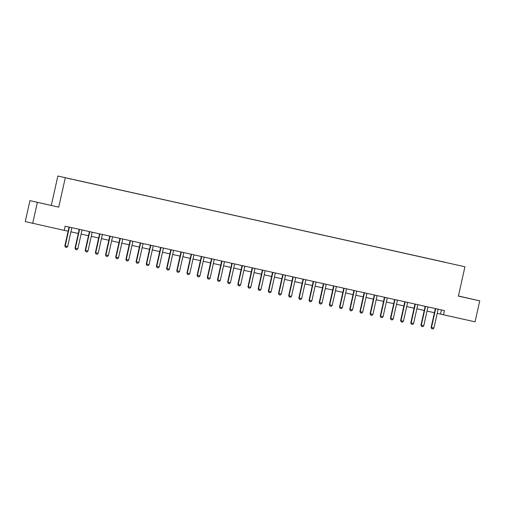 <?xml version="1.0" encoding="UTF-8"?>
<svg xmlns="http://www.w3.org/2000/svg" width="505" height="505" viewBox="0 0 505 505"><rect width="100%" height="100%" fill="white"/><g stroke="black" fill="none" stroke-linecap="round" stroke-linejoin="round"><path stroke-width="0.76" d="M45.999 204.291L37.894 202.454L45.999 204.291M466.816 297.944L458.71 296.107L466.816 297.944M71.293 179.149L67.973 178.391L71.293 179.149M29.934 200.624L58.725 207.157L29.934 200.624L25.25 221.581L64.217 230.381L65.151 226.189L444.463 310.607L443.523 314.798L475.066 321.818L479.75 300.854L458.407 295.981M51.302 205.377L57.86 176.037L464.941 266.76L57.86 176.037M457.562 265.087L453.793 264.254L457.562 265.087M445.442 262.404L74.273 179.78M445.442 262.329L74.273 179.73M37.357 202.404L32.673 223.361M58.725 207.157L65.284 177.817M464.941 266.76L458.382 296.1L479.75 300.854M437.216 313.34L443.523 314.798M64.23 230.331L68.131 231.202M70.934 231.827L78.3 233.468M81.109 234.086L88.476 235.728M91.285 236.353L98.652 237.994M101.454 238.619L108.828 240.26M111.63 240.885L119.003 242.52M121.806 243.145L129.173 244.786M131.982 245.411L139.348 247.052M142.157 247.677L149.524 249.318M152.327 249.937L159.7 251.578M162.503 252.203L169.876 253.845M172.678 254.469L180.051 256.111M182.854 256.736L190.221 258.371M193.03 258.996L200.397 260.637M203.199 261.262L210.572 262.903M213.375 263.528L220.748 265.163M223.551 265.788L230.924 267.429M233.727 268.054L241.093 269.695M243.902 270.32L251.269 271.961M254.072 272.58L261.445 274.221M264.248 274.846L271.621 276.488M274.423 277.112L281.796 278.754M284.599 279.379L291.966 281.014M294.775 281.639L302.142 283.28M304.951 283.905L312.317 285.546M315.12 286.171L322.493 287.806M325.296 288.431L332.669 290.072M335.472 290.697L342.844 292.338M345.647 292.963L353.014 294.604M355.823 295.223L363.19 296.864M365.992 297.489L373.365 299.13M376.168 299.755L383.541 301.397M386.344 302.022L393.717 303.656M396.52 304.281L403.886 305.923M406.695 306.548L414.062 308.189M416.865 308.814L424.238 310.455M427.041 311.074L434.414 312.715M441.439 309.931L440.512 314.072M438.226 309.218L438.151 309.357A0.859 0.833 103.5 0 0 438.056 309.603L433.928 328.042L432.924 328.963L431.706 328.692L431.125 327.41L435.247 308.972A0.859 0.833 103.5 0 0 435.266 308.707L435.259 308.555M433.928 328.042L431.491 327.499L435.613 309.054A0.859 0.833 103.5 0 0 435.632 308.795L435.619 308.637M431.706 328.692L431.125 327.41M428.051 306.952L427.975 307.091A0.859 0.833 103.5 0 0 427.88 307.337L423.758 325.782L422.754 326.697L421.53 326.426L420.955 325.151L425.077 306.705A0.859 0.833 103.5 0 0 425.096 306.44L425.084 306.289M423.758 325.782L421.315 325.239L425.437 306.794A0.859 0.833 103.5 0 0 425.456 306.529L425.444 306.371M421.53 326.426L420.955 325.151M417.881 304.685L417.799 304.824A0.859 0.833 103.5 0 0 417.704 305.07L413.582 323.516L412.579 324.431L411.354 324.159L410.78 322.884L414.902 304.439A0.859 0.833 103.5 0 0 414.921 304.18L414.908 304.029M413.582 323.516L411.139 322.973L415.262 304.528A0.859 0.833 103.5 0 0 415.28 304.262L415.268 304.105M411.354 324.159L410.78 322.884M407.705 302.426L407.623 302.564A0.859 0.833 103.5 0 0 407.529 302.804L403.407 321.249L402.403 322.171L401.178 321.9L400.604 320.618L404.726 302.179A0.859 0.833 103.5 0 0 404.745 301.914L404.732 301.763M403.407 321.249L400.964 320.707L405.086 302.261A0.859 0.833 103.5 0 0 405.105 302.003L405.092 301.845M401.178 321.9L400.604 320.618M397.53 300.159L397.448 300.298A0.859 0.833 103.5 0 0 397.353 300.544L393.231 318.983L392.227 319.905L391.009 319.633L390.428 318.358L394.55 299.913A0.859 0.833 103.5 0 0 394.569 299.648L394.556 299.497M393.231 318.983L390.788 318.44L394.91 300.002A0.859 0.833 103.5 0 0 394.929 299.736L394.916 299.579M391.009 319.633L390.428 318.358M387.354 297.893L387.278 298.032A0.859 0.833 103.5 0 0 387.177 298.278L383.055 316.723L382.051 317.639L380.833 317.367L380.252 316.092L384.374 297.647A0.859 0.833 103.5 0 0 384.393 297.388L384.381 297.237M383.055 316.723L380.618 316.18L384.741 297.735A0.859 0.833 103.5 0 0 384.76 297.47L384.747 297.312M380.833 317.367L380.252 316.092M377.178 295.633L377.102 295.766A0.859 0.833 103.5 0 0 377.008 296.012L372.886 314.457L371.876 315.373L370.657 315.101L370.083 313.826L374.205 295.387A0.859 0.833 103.5 0 0 374.224 295.122L374.211 294.97M372.886 314.457L370.443 313.914L374.565 295.469A0.859 0.833 103.5 0 0 374.584 295.21L374.571 295.053M370.657 315.101L370.083 313.826M367.002 293.367L366.927 293.506A0.859 0.833 103.5 0 0 366.832 293.752L362.71 312.191L361.706 313.113L360.482 312.841L359.907 311.566L364.029 293.121A0.859 0.833 103.5 0 0 364.048 292.856L364.036 292.704M362.71 312.191L360.267 311.648L364.389 293.209A0.859 0.833 103.5 0 0 364.408 292.944L364.395 292.786M360.482 312.841L359.907 311.566M356.833 291.101L356.751 291.24A0.859 0.833 103.5 0 0 356.656 291.486L352.534 309.931L351.53 310.846L350.306 310.575L349.731 309.3L353.853 290.855A0.859 0.833 103.5 0 0 353.872 290.596L353.86 290.438M352.534 309.931L350.091 309.388L354.213 290.943A0.859 0.833 103.5 0 0 354.232 290.678L354.22 290.52M350.306 310.575L349.731 309.3M346.657 288.835L346.575 288.974A0.859 0.833 103.5 0 0 346.481 289.22L342.358 307.665L341.355 308.58L340.136 308.309L339.556 307.034L343.678 288.589A0.859 0.833 103.5 0 0 343.697 288.33L343.684 288.178M342.358 307.665L339.916 307.122L344.038 288.677A0.859 0.833 103.5 0 0 344.056 288.418L344.044 288.254M340.136 308.309L339.556 307.034M336.481 286.575L336.399 286.714A0.859 0.833 103.5 0 0 336.305 286.96L332.183 305.399L331.179 306.32L329.961 306.049L329.38 304.767L333.502 286.329A0.859 0.833 103.5 0 0 333.521 286.064L333.508 285.912M332.183 305.399L329.746 304.856L333.868 286.411A0.859 0.833 103.5 0 0 333.887 286.152L333.874 285.994M329.961 306.049L329.38 304.767M326.306 284.309L326.23 284.448A0.859 0.833 103.5 0 0 326.135 284.694L322.013 303.139L321.003 304.054L319.785 303.783L319.204 302.508L323.333 284.062A0.859 0.833 103.5 0 0 323.345 283.797L323.339 283.646M322.013 303.139L319.57 302.59L323.692 284.151A0.859 0.833 103.5 0 0 323.711 283.886L323.699 283.728M319.785 303.783L319.204 302.508M316.13 282.043L316.054 282.181A0.859 0.833 103.5 0 0 315.96 282.428L311.837 300.873L310.834 301.788L309.609 301.517L309.035 300.241L313.157 281.796A0.859 0.833 103.5 0 0 313.176 281.537L313.163 281.386M311.837 300.873L309.395 300.33L313.517 281.885A0.859 0.833 103.5 0 0 313.536 281.62L313.523 281.462M309.609 301.517L309.035 300.241M305.961 279.783L305.878 279.921A0.859 0.833 103.5 0 0 305.784 280.161L301.662 298.606L300.658 299.528L299.433 299.257L298.859 297.975L302.981 279.536A0.859 0.833 103.5 0 0 303 279.271L302.987 279.12M301.662 298.606L299.219 298.064L303.341 279.618A0.859 0.833 103.5 0 0 303.36 279.36L303.347 279.202M299.433 299.257L298.859 297.975M295.785 277.516L295.703 277.655A0.859 0.833 103.5 0 0 295.608 277.901L291.486 296.34L290.482 297.262L289.264 296.99L288.683 295.715L292.805 277.27A0.859 0.833 103.5 0 0 292.824 277.005L292.812 276.854M291.486 296.34L289.043 295.797L293.165 277.359A0.859 0.833 103.5 0 0 293.184 277.093L293.171 276.936M289.264 296.99L288.683 295.715M285.609 275.25L285.527 275.389A0.859 0.833 103.5 0 0 285.432 275.635L281.31 294.08L280.307 294.996L279.088 294.724L278.507 293.449L282.63 275.004A0.859 0.833 103.5 0 0 282.649 274.745L282.636 274.587M281.31 294.08L278.867 293.538L282.996 275.092A0.859 0.833 103.5 0 0 283.008 274.827L282.996 274.669M279.088 294.724L278.507 293.449M275.433 272.99L275.358 273.123A0.859 0.833 103.5 0 0 275.263 273.369L271.135 291.814L270.131 292.73L268.912 292.458L268.332 291.183L272.46 272.744A0.859 0.833 103.5 0 0 272.473 272.479L272.466 272.328M271.135 291.814L268.698 291.271L272.82 272.826A0.859 0.833 103.5 0 0 272.839 272.567L272.826 272.41M268.912 292.458L268.332 291.183M265.258 270.724L265.182 270.863A0.859 0.833 103.5 0 0 265.087 271.109L260.965 289.548L259.961 290.47L258.737 290.198L258.162 288.923L262.284 270.478A0.859 0.833 103.5 0 0 262.303 270.213L262.291 270.061M260.965 289.548L258.522 289.005L262.644 270.566A0.859 0.833 103.5 0 0 262.663 270.301L262.65 270.143M258.737 290.198L258.162 288.923M255.088 268.458L255.006 268.597A0.859 0.833 103.5 0 0 254.911 268.843L250.789 287.288L249.786 288.204L248.561 287.932L247.987 286.657L252.109 268.212A0.859 0.833 103.5 0 0 252.128 267.953L252.115 267.795M250.789 287.288L248.346 286.745L252.468 268.3A0.859 0.833 103.5 0 0 252.487 268.035L252.475 267.877M248.561 287.932L247.987 286.657M244.912 266.192L244.83 266.331A0.859 0.833 103.5 0 0 244.736 266.577L240.614 285.022L239.61 285.937L238.385 285.666L237.811 284.391L241.933 265.946A0.859 0.833 103.5 0 0 241.952 265.687L241.939 265.535M240.614 285.022L238.171 284.479L242.293 266.034A0.859 0.833 103.5 0 0 242.312 265.775L242.299 265.611M238.385 285.666L237.811 284.391M234.737 263.932L234.655 264.071A0.859 0.833 103.5 0 0 234.56 264.317L230.438 282.756L229.434 283.677L228.216 283.406L227.635 282.125L231.757 263.686A0.859 0.833 103.5 0 0 231.776 263.421L231.763 263.269M230.438 282.756L227.995 282.213L232.117 263.768A0.859 0.833 103.5 0 0 232.136 263.509L232.123 263.351M228.216 283.406L227.635 282.125M224.561 261.666L224.485 261.805A0.859 0.833 103.5 0 0 224.39 262.051L220.262 280.496L219.258 281.411L218.04 281.14L217.459 279.865L221.581 261.42A0.859 0.833 103.5 0 0 221.6 261.154L221.588 261.003M220.262 280.496L217.825 279.947L221.948 261.508A0.859 0.833 103.5 0 0 221.966 261.243L221.954 261.085M218.04 281.14L217.459 279.865M214.385 259.4L214.309 259.538A0.859 0.833 103.5 0 0 214.215 259.785L210.093 278.23L209.083 279.145L207.864 278.874L207.29 277.599L211.412 259.153A0.859 0.833 103.5 0 0 211.431 258.895L211.418 258.743M210.093 278.23L207.65 277.687L211.772 259.242A0.859 0.833 103.5 0 0 211.791 258.977L211.778 258.819M207.864 278.874L207.29 277.599M204.209 257.14L204.134 257.279A0.859 0.833 103.5 0 0 204.039 257.518L199.917 275.964L198.913 276.885L197.689 276.607L197.114 275.332L201.236 256.893A0.859 0.833 103.5 0 0 201.255 256.628L201.243 256.477M199.917 275.964L197.474 275.421L201.596 256.976A0.859 0.833 103.5 0 0 201.615 256.717L201.602 256.559M197.689 276.607L197.114 275.332M194.04 254.873L193.958 255.012A0.859 0.833 103.5 0 0 193.863 255.259L189.741 273.697L188.737 274.619L187.513 274.348L186.938 273.072L191.06 254.627A0.859 0.833 103.5 0 0 191.079 254.362L191.067 254.211M189.741 273.697L187.298 273.154L191.42 254.716A0.859 0.833 103.5 0 0 191.439 254.451L191.427 254.293M187.513 274.348L186.938 273.072M183.864 252.607L183.782 252.746A0.859 0.833 103.5 0 0 183.687 252.992L179.565 271.438L178.562 272.353L177.343 272.081L176.763 270.806L180.885 252.361A0.859 0.833 103.5 0 0 180.904 252.102L180.891 251.945M179.565 271.438L177.122 270.895L181.244 252.45A0.859 0.833 103.5 0 0 181.263 252.184L181.251 252.027M177.343 272.081L176.763 270.806M173.688 250.347L173.613 250.48A0.859 0.833 103.5 0 0 173.512 250.726L169.39 269.171L168.386 270.087L167.168 269.815L166.587 268.54L170.709 250.101A0.859 0.833 103.5 0 0 170.728 249.836L170.715 249.685M169.39 269.171L166.953 268.628L171.075 250.183A0.859 0.833 103.5 0 0 171.094 249.924L171.081 249.76M167.168 269.815L166.587 268.54M163.513 248.081L163.437 248.22A0.859 0.833 103.5 0 0 163.342 248.466L159.22 266.905L158.21 267.827L156.992 267.555L156.411 266.28L160.54 247.835A0.859 0.833 103.5 0 0 160.558 247.57L160.546 247.418M159.22 266.905L156.777 266.362L160.899 247.923A0.859 0.833 103.5 0 0 160.918 247.658L160.906 247.5M156.992 267.555L156.411 266.28M153.337 245.815L153.261 245.954A0.859 0.833 103.5 0 0 153.166 246.2L149.044 264.645L148.041 265.561L146.816 265.289L146.242 264.014L150.364 245.569A0.859 0.833 103.5 0 0 150.383 245.31L150.37 245.152M149.044 264.645L146.601 264.102L150.724 245.657A0.859 0.833 103.5 0 0 150.743 245.392L150.73 245.234M146.816 265.289L146.242 264.014M143.167 243.549L143.085 243.688A0.859 0.833 103.5 0 0 142.991 243.934L138.869 262.379L137.865 263.294L136.64 263.023L136.066 261.748L140.188 243.303A0.859 0.833 103.5 0 0 140.207 243.044L140.194 242.892M138.869 262.379L136.426 261.836L140.548 243.391A0.859 0.833 103.5 0 0 140.567 243.132L140.554 242.968M136.64 263.023L136.066 261.748M132.992 241.289L132.91 241.428A0.859 0.833 103.5 0 0 132.815 241.668L128.693 260.113L127.689 261.034L126.471 260.763L125.89 259.482L130.012 241.043A0.859 0.833 103.5 0 0 130.031 240.778L130.019 240.626M128.693 260.113L126.25 259.57L130.372 241.125A0.859 0.833 103.5 0 0 130.391 240.866L130.378 240.708M126.471 260.763L125.89 259.482M122.816 239.023L122.734 239.162A0.859 0.833 103.5 0 0 122.639 239.408L118.517 257.853L117.513 258.768L116.295 258.497L115.714 257.222L119.837 238.777A0.859 0.833 103.5 0 0 119.855 238.511L119.843 238.36M118.517 257.853L116.074 257.304L120.203 238.865A0.859 0.833 103.5 0 0 120.215 238.6L120.203 238.442M116.295 258.497L115.714 257.222M112.64 236.757L112.564 236.895A0.859 0.833 103.5 0 0 112.47 237.142L108.341 255.587L107.338 256.502L106.119 256.231L105.539 254.956L109.667 236.51A0.859 0.833 103.5 0 0 109.68 236.252L109.673 236.1M108.341 255.587L105.905 255.044L110.027 236.599A0.859 0.833 103.5 0 0 110.046 236.334L110.033 236.176M106.119 256.231L105.539 254.956M102.464 234.497L102.389 234.629A0.859 0.833 103.5 0 0 102.294 234.875L98.172 253.321L97.168 254.242L95.944 253.964L95.369 252.689L99.491 234.251A0.859 0.833 103.5 0 0 99.51 233.985L99.498 233.834M98.172 253.321L95.729 252.778L99.851 234.333A0.859 0.833 103.5 0 0 99.87 234.074L99.857 233.916M95.944 253.964L95.369 252.689M92.295 232.231L92.213 232.369A0.859 0.833 103.5 0 0 92.118 232.616L87.996 251.054L86.993 251.976L85.768 251.705L85.194 250.43L89.316 231.984A0.859 0.833 103.5 0 0 89.335 231.719L89.322 231.568M87.996 251.054L85.553 250.512L89.675 232.073A0.859 0.833 103.5 0 0 89.694 231.808L89.682 231.65M85.768 251.705L85.194 250.43M82.119 229.964L82.037 230.103A0.859 0.833 103.5 0 0 81.943 230.349L77.82 248.795L76.817 249.71L75.592 249.438L75.018 248.163L79.14 229.718A0.859 0.833 103.5 0 0 79.159 229.459L79.146 229.302M77.82 248.795L75.378 248.252L79.5 229.807A0.859 0.833 103.5 0 0 79.519 229.541L79.506 229.384M75.592 249.438L75.018 248.163M71.944 227.698L71.862 227.837A0.859 0.833 103.5 0 0 71.767 228.083L67.645 246.528L66.641 247.444L65.423 247.172L64.842 245.897L68.964 227.452A0.859 0.833 103.5 0 0 68.983 227.193L68.97 227.042M67.645 246.528L65.202 245.986L69.324 227.54A0.859 0.833 103.5 0 0 69.343 227.282L69.33 227.117M65.423 247.172L64.842 245.897M435.632 308.795L435.266 308.707M435.613 309.054L435.247 308.972M425.456 306.529L425.096 306.44M425.437 306.794L425.077 306.705M415.28 304.262L414.921 304.18M415.262 304.528L414.902 304.439M405.105 302.003L404.745 301.914M405.086 302.261L404.726 302.179M394.929 299.736L394.569 299.648M394.91 300.002L394.55 299.913M384.76 297.47L384.393 297.388M384.741 297.735L384.374 297.647M374.584 295.21L374.224 295.122M374.565 295.469L374.205 295.387M364.408 292.944L364.048 292.856M364.389 293.209L364.029 293.121M354.232 290.678L353.872 290.596M354.213 290.943L353.853 290.855M344.056 288.418L343.697 288.33M344.038 288.677L343.678 288.589M333.887 286.152L333.521 286.064M333.868 286.411L333.502 286.329M323.711 283.886L323.345 283.797M323.692 284.151L323.333 284.062M313.536 281.62L313.176 281.537M313.517 281.885L313.157 281.796M303.36 279.36L303 279.271M303.341 279.618L302.981 279.536M293.184 277.093L292.824 277.005M293.165 277.359L292.805 277.27M283.008 274.827L282.649 274.745M282.996 275.092L282.63 275.004M272.839 272.567L272.473 272.479M272.82 272.826L272.46 272.744M262.663 270.301L262.303 270.213M262.644 270.566L262.284 270.478M252.487 268.035L252.128 267.953M252.468 268.3L252.109 268.212M242.312 265.775L241.952 265.687M242.293 266.034L241.933 265.946M232.136 263.509L231.776 263.421M232.117 263.768L231.757 263.686M221.966 261.243L221.6 261.154M221.948 261.508L221.581 261.42M211.791 258.977L211.431 258.895M211.772 259.242L211.412 259.153M201.615 256.717L201.255 256.628M201.596 256.976L201.236 256.893M191.439 254.451L191.079 254.362M191.42 254.716L191.06 254.627M181.263 252.184L180.904 252.102M181.244 252.45L180.885 252.361M171.094 249.924L170.728 249.836M171.075 250.183L170.709 250.101M160.918 247.658L160.558 247.57M160.899 247.923L160.54 247.835M150.743 245.392L150.383 245.31M150.724 245.657L150.364 245.569M140.567 243.132L140.207 243.044M140.548 243.391L140.188 243.303M130.391 240.866L130.031 240.778M130.372 241.125L130.012 241.043M120.215 238.6L119.855 238.511M120.203 238.865L119.837 238.777M110.046 236.334L109.68 236.252M110.027 236.599L109.667 236.51M99.87 234.074L99.51 233.985M99.851 234.333L99.491 234.251M89.694 231.808L89.335 231.719M89.675 232.073L89.316 231.984M79.519 229.541L79.159 229.459M79.5 229.807L79.14 229.718M69.343 227.282L68.983 227.193M69.324 227.54L68.964 227.452"/></g></svg>
